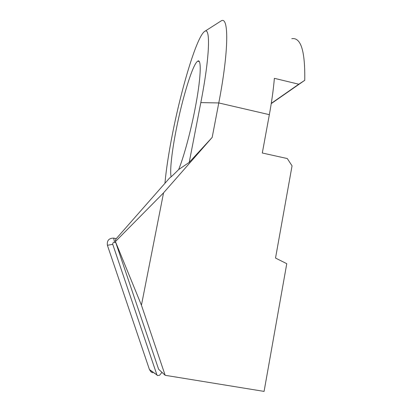 <?xml version="1.0" encoding="UTF-8"?>
<svg xmlns="http://www.w3.org/2000/svg" width="412" height="412" viewBox="0 0 412 412"><rect width="100%" height="100%" fill="white"/><g stroke="black" fill="none" stroke-linecap="round" stroke-linejoin="round"><path stroke-width="0.62" d="M152.62 372.798L151.003 371.866L149.438 369.543L107.398 245.274C106.806 240.541 108.902 238.157 113.691 238.121L116.292 238.625M115.762 242.58L114.541 242.344C113.187 242.354 112.594 243.029 112.764 244.368L156.915 374.884L157.358 375.538L159.526 375.306L161.973 372.355M189.216 162.39L178.633 169.579C173.879 174.379 170.846 177.212 169.533 178.077L115.947 239.017L115.242 240.922L115.901 241.015L115.417 241.566L163.559 192.842L212.18 137.397L189.216 162.39L200.819 102.598C209.976 55.872 210.656 25.868 204.44 31.564C196.462 37.477 181.167 89.219 172.427 134.168C168.719 153.022 166.216 169.399 164.929 183.304M178.633 169.579C183.628 157.513 190.483 132.473 195.01 109.062C200.958 78.816 201.762 58.056 197.698 61.182C192.698 63.989 182.186 98.803 176.13 130.053C171.917 151.369 169.734 170.527 171.098 176.836M165.16 375.296L141.44 305.194L115.417 241.566L158.62 369.26L165.16 375.296L264.082 391.4L286.767 263.685L275.52 258.056L292.051 165.856L287.293 158.548L262.3 153.007L269.35 114.665C271.75 101.543 273.424 89.43 274.377 78.326L298.782 84.213L304.751 80.314C305.21 51.016 300.884 37.137 291.763 38.682M141.44 305.194L163.559 192.842M204.774 31.348L221.182 20.888C228.845 15.738 229.046 49.888 218.777 102.943L212.18 137.397M304.751 80.314L271.24 103.618M271.281 103.371L298.782 84.213M114.541 242.344L113.691 238.121M112.764 244.368L107.398 245.274M156.915 374.884L149.438 369.543M200.819 102.598L218.777 102.943L269.35 114.665M156.941 374.951L149.53 369.796M197.698 61.182L199.238 61.553"/></g></svg>
